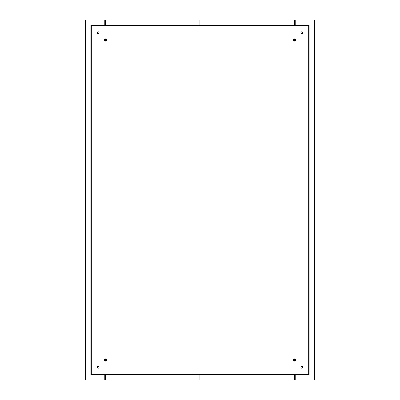 <?xml version="1.0" encoding="UTF-8"?>
<svg xmlns="http://www.w3.org/2000/svg" width="400" height="400" viewBox="0 0 400 400"><rect width="100%" height="100%" fill="white"/><g stroke="black" fill="none" stroke-linecap="round" stroke-linejoin="round"><path stroke-width="0.6" d="M90.91 25.455L309.09 25.455L309.09 374.545L90.91 374.545L90.91 25.455M294.545 358.865A1.135 1.135 0 0 1 295.53 360.565A1.135 1.135 0 0 1 293.565 360.565A1.135 1.135 0 0 1 294.545 358.865L294.55 361.135M294.545 38.865A1.135 1.135 0 0 1 295.53 40.565A1.135 1.135 0 0 1 293.565 40.565A1.135 1.135 0 0 1 294.545 38.865L294.55 41.135M105.455 358.865A1.135 1.135 0 0 1 106.435 360.565A1.135 1.135 0 0 1 104.47 360.565A1.135 1.135 0 0 1 105.455 358.865L105.455 361.135M105.455 38.865A1.135 1.135 0 0 1 106.435 40.565A1.135 1.135 0 0 1 104.47 40.565A1.135 1.135 0 0 1 105.455 38.865L105.455 41.135M301.82 366.365A0.91 0.91 0 0 1 302.605 367.725A0.91 0.91 0 0 1 301.03 367.725A0.91 0.91 0 0 1 301.82 366.365M301.82 31.82A0.91 0.91 0 0 1 302.605 33.18A0.91 0.91 0 0 1 301.03 33.18A0.91 0.91 0 0 1 301.82 31.82M98.18 366.365A0.91 0.91 0 0 1 98.97 367.725A0.91 0.91 0 0 1 97.395 367.725A0.91 0.91 0 0 1 98.18 366.365M98.18 31.82A0.91 0.91 0 0 1 98.97 33.18A0.91 0.91 0 0 1 97.395 33.18A0.91 0.91 0 0 1 98.18 31.82M104.78 374.545L104.78 380L85.455 380L85.455 20L104.78 20L104.78 25.455M104.78 39.09L104.78 40.91M104.78 359.09L104.78 360.91M295.22 25.455L295.22 20L314.545 20L314.545 380L295.22 380L295.22 374.545M295.22 360.91L295.22 359.09M295.22 40.91L295.22 39.09M199.09 25.455L199.09 20L105.455 20L105.455 25.455M105.455 374.545L105.455 380L199.09 380L199.09 374.545M200.005 25.455L200.005 20L294.55 20L294.55 25.455M294.55 374.545L294.55 380L200.005 380L200.005 374.545M91.685 25.455L91.685 374.545M308.315 374.545L308.315 25.455"/></g></svg>

